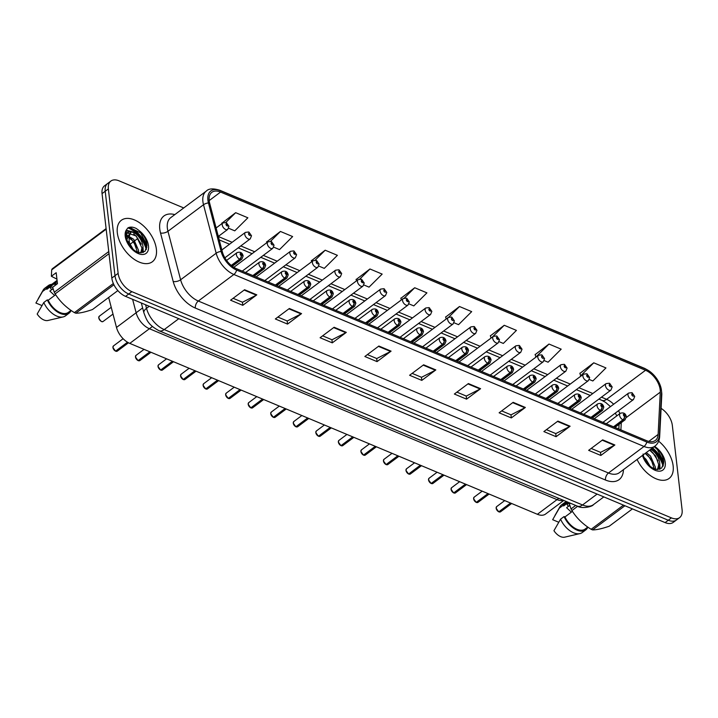 <?xml version="1.0" encoding="UTF-8"?>
<svg xmlns="http://www.w3.org/2000/svg" width="718" height="718" viewBox="0 0 718 718"><rect width="100%" height="100%" fill="white"/><g stroke="black" fill="none" stroke-linecap="round" stroke-linejoin="round"><path stroke-width="1.08" d="M558.757 498.337L557.024 499.629A16.182 9.469 -126.8 0 0 563.424 500.293A16.182 9.469 -126.8 0 1 557.024 499.629L149.407 328.727A16.182 9.469 -126.8 0 1 136.124 312.779L132.615 299.325L136.124 312.779L116.496 327.444L108.66 297.449M563.792 500.446L545.545 514.07A16.182 9.469 -126.8 0 1 537.387 514.294L129.778 343.384A16.182 9.469 -126.8 0 1 116.496 327.444M537.387 514.294L557.024 499.629L149.407 328.727A16.182 9.469 -126.8 0 1 136.124 312.779L142.622 307.932M117.321 232.829A25.893 15.15 53.2 0 0 131.6 257.358A25.893 15.15 53.2 0 0 152.351 261.765A25.893 15.15 53.2 0 0 156.38 249.209A25.893 15.15 53.2 0 0 142.101 224.68A25.893 15.15 53.2 0 0 121.36 220.273A25.893 15.15 53.2 0 0 117.321 232.829A25.893 15.15 53.2 0 0 131.6 257.358A25.893 15.15 53.2 0 0 152.351 261.765A25.893 15.15 53.2 0 0 156.38 249.209A25.893 15.15 53.2 0 0 142.101 224.68A25.893 15.15 53.2 0 0 121.36 220.273A25.893 15.15 53.2 0 0 117.321 232.829M637.081 459.475A25.893 15.15 53.2 0 0 669.113 478.439A25.893 15.15 53.2 0 0 673.143 465.883A25.893 15.15 53.2 0 0 658.675 441.193A25.893 15.15 53.2 0 1 673.143 465.883A25.893 15.15 53.2 0 1 669.113 478.439A25.893 15.15 53.2 0 1 637.081 459.475M209.18 200.69A17.268 10.097 -126.8 0 1 211.864 192.316A17.268 10.097 -126.8 0 1 220.57 192.074L645.536 370.264A17.268 10.097 -126.8 0 1 660.273 392.154L658.119 434.435A17.268 10.097 -126.8 0 1 655.346 440.448A17.268 10.097 -126.8 0 1 646.64 440.69L236.482 268.711A17.268 10.097 -126.8 0 1 222.311 251.713L209.656 203.221A17.268 10.097 -126.8 0 1 209.18 200.69M207.915 200.16A18.937 11.075 53.2 0 0 208.444 202.934L221.099 251.426A18.937 11.075 53.2 0 0 236.644 270.076L646.801 442.055A18.937 11.075 53.2 0 0 659.384 435.198L661.538 392.917A18.937 11.075 53.2 0 0 645.374 368.899L220.408 190.71A18.937 11.075 53.2 0 0 207.915 200.16M129.554 227.355A21.585 12.628 -126.8 0 1 146.903 247.36M652.59 447.888A21.585 12.628 -126.8 0 1 663.665 464.025M183.727 207.942L119.044 180.828A16.182 9.469 53.2 0 0 110.886 181.053L104.577 185.765A16.182 9.469 53.2 0 0 102.055 193.618L111.828 278.054A16.182 9.469 53.2 0 0 125.56 296.372L665.11 522.596L668.261 520.236A16.182 9.469 53.2 0 0 676.419 520.011A16.182 9.469 53.2 0 1 668.261 520.236L128.719 294.012L668.261 520.236L671.42 517.884A16.182 9.469 53.2 0 0 679.578 517.66A16.182 9.469 53.2 0 0 682.1 509.807L672.326 425.37A16.182 9.469 53.2 0 0 661.098 408.363M111.828 278.054L114.979 275.703A16.182 9.469 53.2 0 0 128.719 294.012A16.182 9.469 53.2 0 1 114.979 275.703L105.214 191.257L114.979 275.703L118.138 273.343A16.182 9.469 53.2 0 0 131.87 291.661L671.42 517.884M107.736 183.413A16.182 9.469 53.2 0 0 105.214 191.257A16.182 9.469 53.2 0 1 107.736 183.413M589.325 379.499L592.835 380.971L605.956 367.93L593.75 362.814L579.92 373.369M544.244 360.598L548.076 362.204L561.198 349.163L548.992 344.048L535.161 354.602M499.154 341.687L503.318 343.437L516.439 330.397L504.233 325.281L490.403 335.836M454.072 322.786L458.56 324.671L471.681 311.63L459.475 306.514L445.636 317.069M228.647 228.27L234.759 230.837L247.881 217.796L235.675 212.681L221.844 223.235M273.738 247.171L279.517 249.604L292.639 236.563L280.433 231.447L266.602 242.002M318.819 266.073L324.276 268.37L337.397 255.33L325.191 250.214L311.361 260.769M363.9 284.983L369.043 287.137L382.164 274.096L369.95 268.981L356.119 279.535M408.991 303.885L413.801 305.904L426.923 292.863L414.717 287.747L400.877 298.302M110.886 181.053A16.182 9.469 53.2 0 0 108.364 188.906L118.138 273.343M525.352 407.456L511.333 417.921L499.118 412.805L513.146 402.331L525.352 407.456A4.317 2.486 -67.3 0 1 524.858 407.761L512.706 402.663M570.11 426.223L556.091 436.697L543.876 431.572L557.904 421.098L570.11 426.223A4.317 2.486 -67.3 0 1 569.616 426.528L557.464 421.43M614.868 444.989L600.849 455.463L588.643 450.339L602.662 439.865L614.868 444.989A4.317 2.486 -67.3 0 1 614.375 445.295L602.222 440.197M391.077 351.147L377.049 361.621L364.843 356.505L378.871 346.031L391.077 351.147A4.317 2.486 -67.3 0 1 390.583 351.461L378.422 346.363M346.318 332.38L332.29 342.854L320.084 337.738L334.112 327.264L346.318 332.38A4.317 2.486 -67.3 0 1 345.825 332.694L333.664 327.596M301.56 313.613L287.532 324.087L275.326 318.971L289.354 308.498L301.56 313.613A4.317 2.486 -67.3 0 1 301.066 313.928L288.905 308.83M256.802 294.847L242.774 305.321L230.568 300.205L244.596 289.731L256.802 294.847A4.317 2.486 -67.3 0 1 256.308 295.161L244.147 290.063M480.593 388.689L466.565 399.154L454.359 394.038L468.387 383.565L480.593 388.689A4.317 2.486 -67.3 0 1 480.1 388.994L467.948 383.897M435.835 369.923L421.807 380.387L409.601 375.272L423.629 364.798L435.835 369.923A4.317 2.486 -67.3 0 1 435.341 370.228L423.18 365.13M421.807 380.387L421.448 377.273M412.15 373.369L421.529 377.309L435.341 370.228M466.565 399.154L466.206 396.04M456.908 392.136L466.287 396.076L480.1 388.994M242.774 305.321L242.415 302.206M233.117 298.302L242.496 302.242L256.308 295.161M287.532 324.087L287.173 320.973M277.875 317.069L287.254 321.009L301.066 313.928M332.29 342.854L331.931 339.74M322.633 335.836L332.012 339.776L345.825 332.694M377.049 361.621L376.69 358.506M367.392 354.602L376.77 358.542L390.583 351.461M600.849 455.463L600.481 452.34M591.183 448.436L600.571 452.376L614.375 445.295M556.091 436.697L555.723 433.573M546.425 429.669L555.804 433.609L569.616 426.528M511.333 417.921L510.965 414.807M501.667 410.902L511.045 414.842L524.858 407.761M414.717 287.747L404.387 298.006M401.344 299.936L400.824 298.114M369.95 268.981L359.844 279.024M356.496 280.855L356.065 279.347M325.191 250.214L315.22 260.122M311.648 261.774L311.307 260.58M280.433 231.447L270.542 241.275M266.8 242.693L266.549 241.813M235.675 212.681L225.829 222.463M221.952 223.612L221.79 223.047M459.475 306.514L448.75 317.168M446.192 319.007L445.591 316.88M504.233 325.281L492.216 337.218M491.04 338.088L490.349 335.647M548.992 344.048L535.87 357.079L535.107 354.414M593.75 362.814L580.629 375.846L579.866 373.18M663.028 466.242A21.585 12.628 53.2 0 0 651.54 448.669M146.266 249.577A21.585 12.628 53.2 0 0 127.912 227.902M665.11 522.596A16.182 9.469 53.2 0 0 673.269 522.372L679.578 517.66M658.9 450.419A21.585 12.628 53.2 0 0 654.699 446.318A21.585 12.628 53.2 0 1 658.9 450.419M142.137 233.745A21.585 12.628 53.2 0 0 137.721 229.473A21.585 12.628 53.2 0 1 142.137 233.745M218.326 236.419L227.696 229.428A4.048 2.369 -126.8 0 1 224.456 228.737A4.048 2.369 -126.8 0 1 222.221 224.905A4.048 2.369 -126.8 0 1 222.849 222.939L226.044 222.544A2.701 1.615 110.5 0 1 226.852 223.756A1.346 0.79 53.2 0 0 226.008 224.447A1.346 0.79 53.2 0 0 227.157 225.973A1.346 0.79 53.2 0 0 228.046 225.299A1.346 0.79 53.2 0 0 226.942 223.792L227.346 225.308L226.619 224.707L226.852 223.756M226.942 223.792A2.701 1.481 -65.1 0 0 226.323 222.661A2.701 1.481 -65.1 0 0 226.188 222.607M115.535 351.129L112.923 347.548L113.453 345.932A3.24 1.894 53.2 0 0 112.95 347.503A3.24 1.894 53.2 0 0 115.589 351.12L115.508 351.084A3.132 1.831 -126.8 0 1 112.959 347.593M115.697 351.039L127.687 342.333M231.429 265.597L239.947 259.243A2.701 1.615 -69.5 0 0 241.356 255.698A1.346 0.79 53.2 0 0 242.208 255.007A1.346 0.79 53.2 0 0 241.06 253.481A1.346 0.79 53.2 0 0 240.171 254.154A1.346 0.79 53.2 0 0 241.266 255.662L240.862 254.145L241.598 254.755L241.356 255.698M241.266 255.662A2.701 1.481 114.9 0 1 239.686 259.126A4.048 2.369 -126.8 0 1 236.384 254.612A4.048 2.369 -126.8 0 1 237.012 252.646C240.315 251.542 242.352 252.664 243.133 256.003L241.858 259.135A4.048 2.369 -126.8 0 1 239.947 259.243M231.232 265.436L239.686 259.126M115.589 351.12L127.499 342.217M224.869 257.816L250.232 238.879A4.048 2.369 -126.8 0 1 246.992 238.188A4.048 2.369 -126.8 0 1 244.766 234.355A4.048 2.369 -126.8 0 1 245.394 232.39L248.59 231.995A2.701 1.615 110.5 0 1 249.397 233.206A1.346 0.79 53.2 0 0 248.554 233.897A1.346 0.79 53.2 0 0 249.693 235.423A1.346 0.79 53.2 0 0 250.582 234.75A1.346 0.79 53.2 0 0 249.487 233.251L249.532 233.897M249.487 233.251A2.701 1.481 -65.1 0 0 248.868 232.111A2.701 1.481 -65.1 0 0 248.733 232.058M249.155 234.131L249.397 233.206M242.244 271.135L272.777 248.329A4.048 2.369 -126.8 0 1 269.537 247.638A4.048 2.369 -126.8 0 1 267.302 243.806A4.048 2.369 -126.8 0 1 267.94 241.849L271.135 241.445A2.701 1.615 110.5 0 1 271.942 242.657A1.346 0.79 53.2 0 0 271.09 243.348A1.346 0.79 53.2 0 0 272.239 244.874A1.346 0.79 53.2 0 0 273.127 244.201A1.346 0.79 53.2 0 0 272.032 242.702L272.077 243.348M272.032 242.702A2.701 1.481 -65.1 0 0 271.413 241.562A2.701 1.481 -65.1 0 0 271.278 241.508M271.7 243.581L271.942 242.657M264.789 280.585L295.322 257.78A4.048 2.369 -126.8 0 1 292.082 257.089A4.048 2.369 -126.8 0 1 289.848 253.257A4.048 2.369 -126.8 0 1 290.476 251.3L293.671 250.896A2.701 1.615 110.5 0 1 294.479 252.117A1.346 0.79 53.2 0 0 293.635 252.808A1.346 0.79 53.2 0 0 294.784 254.334A1.346 0.79 53.2 0 0 295.672 253.66A1.346 0.79 53.2 0 0 294.568 252.153L294.972 253.66L294.245 253.059L294.479 252.117M294.568 252.153A2.701 1.481 -65.1 0 0 293.949 251.013A2.701 1.481 -65.1 0 0 293.815 250.968M287.326 290.036L317.868 267.231A4.048 2.369 -126.8 0 1 314.619 266.549A4.048 2.369 -126.8 0 1 312.393 262.707A4.048 2.369 -126.8 0 1 313.021 260.751L316.216 260.347A2.701 1.615 110.5 0 1 317.024 261.567A1.346 0.79 53.2 0 0 316.18 262.258A1.346 0.79 53.2 0 0 317.32 263.784A1.346 0.79 53.2 0 0 318.209 263.111A1.346 0.79 53.2 0 0 317.114 261.603L317.159 262.249M317.114 261.603A2.701 1.481 -65.1 0 0 316.494 260.463A2.701 1.481 -65.1 0 0 316.36 260.419M316.782 262.492L317.024 261.567M138.08 360.58L135.46 356.999L135.998 355.383A3.24 1.894 53.2 0 0 135.487 356.954A3.24 1.894 53.2 0 0 138.125 360.571L138.053 360.535A3.132 1.831 -126.8 0 1 135.505 357.043M138.242 360.49L150.071 351.901M253.122 275.694L262.492 268.694A2.701 1.615 -69.5 0 0 263.901 265.148A1.346 0.79 53.2 0 0 264.745 264.457A1.346 0.79 53.2 0 0 263.605 262.932A1.346 0.79 53.2 0 0 262.716 263.605A1.346 0.79 53.2 0 0 263.811 265.113L263.407 263.605L264.134 264.206L263.901 265.148M263.811 265.113A2.701 1.481 114.9 0 1 262.223 268.586A4.048 2.369 -126.8 0 1 258.929 264.062A4.048 2.369 -126.8 0 1 259.557 262.097C262.86 261.002 264.897 262.115 265.678 265.463L264.395 268.586A4.048 2.369 -126.8 0 1 262.492 268.694M252.853 275.577L262.223 268.586M138.125 360.571L149.865 351.811M160.617 370.03L158.005 366.449L158.534 364.834A3.24 1.894 53.2 0 0 158.032 366.404A3.24 1.894 53.2 0 0 160.67 370.021L160.599 369.985A3.132 1.831 -126.8 0 1 158.041 366.494M160.778 369.941L172.616 361.351M275.658 285.145L285.037 278.144A2.701 1.615 -69.5 0 0 286.446 274.599A1.346 0.79 53.2 0 0 287.29 273.908A1.346 0.79 53.2 0 0 286.141 272.382A1.346 0.79 53.2 0 0 285.252 273.055A1.346 0.79 53.2 0 0 286.356 274.563L285.952 273.055L286.679 273.657L286.446 274.599M286.356 274.563A2.701 1.481 114.9 0 1 284.768 278.037A4.048 2.369 -126.8 0 1 281.465 273.513A4.048 2.369 -126.8 0 1 282.102 271.548C285.405 270.453 287.442 271.566 288.214 274.913L286.94 278.037A4.048 2.369 -126.8 0 1 285.037 278.144M275.398 285.028L284.768 278.037M160.67 370.021L172.401 361.262M183.162 379.481L180.55 375.9L181.08 374.284A3.24 1.894 53.2 0 0 180.577 375.855A3.24 1.894 53.2 0 0 183.216 379.472L183.135 379.436A3.132 1.831 -126.8 0 1 180.586 375.945M183.323 379.391L195.161 370.802M298.203 294.595L307.573 287.595A2.701 1.615 -69.5 0 0 308.982 284.05A1.346 0.79 53.2 0 0 309.835 283.359A1.346 0.79 53.2 0 0 308.686 281.833A1.346 0.79 53.2 0 0 307.798 282.506A1.346 0.79 53.2 0 0 308.893 284.014L308.489 282.506L309.225 283.107L308.982 284.05M308.893 284.014A2.701 1.481 114.9 0 1 307.313 287.487A4.048 2.369 -126.8 0 1 304.01 282.964A4.048 2.369 -126.8 0 1 304.638 281.007C307.941 279.903 309.979 281.025 310.759 284.364L309.485 287.487A4.048 2.369 -126.8 0 1 307.573 287.595M297.934 294.488L307.313 287.487M183.216 379.472L194.946 370.712M136.249 234.149A12.197 7.135 53.2 0 0 127.454 232.82C126.817 232.56 126.44 234.068 126.323 237.335C126.933 242.379 131.421 250.447 139.301 252.745L144.973 251.381L147.002 245.601C146.571 240.009 143.941 235.001 139.104 230.595L136.24 228.459C132.902 226.861 130.102 226.682 127.84 227.947L126.476 229.814L126.117 235.145L127.696 232.255C129.761 230.693 132.615 231.322 136.249 234.149C140.252 237.667 142.514 241.993 143.044 247.118L141.222 252.889M126.368 234.894L133.736 239.354L138.592 250.447L138.484 252.556M126.26 235.881L133.736 241.544L137.488 252.197M127.301 232.946L136.258 235.998L141.931 247.952L140.773 252.898M127.131 240.62L129.285 242.675L133.279 249.496M129.249 244.82L130.066 245.996M56.928 279.14L51.373 276.277L51.678 269.869A29.133 17.044 53.2 0 1 52.243 268.819L106.102 228.602M53.177 289.148L51.831 289.471M52.979 288.492L49.865 291.068L54.586 295.484M57.072 280.397L48.986 286.437A16.182 9.469 53.2 0 0 46.93 289.255L57.207 281.582M51.795 284.337A17.268 10.097 53.2 0 0 48.339 285.576A17.268 10.097 53.2 0 0 46.042 288.887L46.93 289.255M48.339 285.576L44.83 288.196A17.268 10.097 53.2 0 0 43.152 290.117A17.268 10.097 53.2 0 0 42.541 291.499L46.042 288.887M41.949 305.563L35.9 303.032L42.541 291.499M126.314 230.191L131.34 231.537M143.053 247.961L143.295 252.449M126.422 234.624L127.14 235.001M138.601 251.291L138.807 252.646M127.84 227.947L129.428 227.373L140.674 232.955L146.984 245.251M126.171 230.604L129.734 231.447M133.71 233.915L136.223 236.285L141.231 244.156M142.747 250.124L142.765 252.637M129.249 237.236L131.771 239.606L136.779 247.486M55.322 285.279L54.415 283.942L57.413 283.718M51.66 289.731L49.964 287.272L52.961 287.047M113.929 284.768L75.821 313.219C79.644 313.272 85.2 312.043 92.46 309.548L117.86 290.584M109.01 253.678L55.151 293.904C59.836 301.38 66.244 307.618 74.385 312.617L113.345 283.52M74.385 312.617A29.133 17.044 53.2 0 0 75.821 313.219M51.373 276.277L56.184 272.696L57.458 283.691L52.647 287.281L54.272 292.253L108.759 251.56M54.272 292.253A29.133 17.044 53.2 0 0 55.151 293.904M106.174 229.177L51.678 269.869M55.654 294.685L48.205 300.25A16.182 9.469 53.2 0 0 68.354 312.375L71.01 310.391M48.205 300.25L47.316 299.882A17.268 10.097 53.2 0 0 69 313.236A17.268 10.097 53.2 0 0 71.091 310.454M47.316 299.882L43.807 302.493A17.268 10.097 53.2 0 0 63.166 316.925A17.268 10.097 53.2 0 0 65.491 315.857L69 313.236M43.807 302.493L37.174 314.026A10.788 6.309 53.2 0 0 47.891 320.497L63.166 316.925M643.086 454.009C643.696 459.053 648.183 467.122 656.064 469.419L661.736 468.046L663.764 462.266C663.333 456.675 660.704 451.676 655.866 447.26L654.708 446.309M646.299 452.582L650.499 456.029L655.355 467.122L655.247 469.231M645.186 453.417L651.02 458.955L654.251 468.872M650.562 449.405A12.197 7.135 53.2 0 1 653.012 450.823C657.015 454.341 659.277 458.667 659.806 463.792L657.984 469.563M649.637 450.096L655.713 455.993L658.693 464.627L657.535 469.572M643.893 457.294L646.047 459.349L650.041 466.17M646.012 461.495L646.828 462.67M569.939 505.813L568.593 506.145M569.742 505.167L566.628 507.743L571.348 512.158M567.328 501.927L565.748 503.112A16.182 9.469 53.2 0 0 563.693 505.93L568.432 502.394M566.367 501.523A17.268 10.097 53.2 0 0 565.102 502.25A17.268 10.097 53.2 0 0 562.804 505.553L563.693 505.93M565.102 502.25L561.593 504.862A17.268 10.097 53.2 0 0 559.914 506.791A17.268 10.097 53.2 0 0 559.304 508.173L562.804 505.553M558.712 522.237L552.663 519.697L559.304 508.173M659.815 464.636L660.057 469.123M655.363 467.965L655.57 469.312M654.188 446.695L657.437 449.63L663.746 461.925M650.472 450.59L652.985 452.959L657.993 460.83M659.51 466.799L659.528 469.303M646.012 453.911L648.534 456.28L653.542 464.16M568.423 506.405L566.726 503.937L569.724 503.713M624.92 505.75L592.583 529.893C596.407 529.947 601.962 528.717 609.223 526.222L632.432 508.891M577.685 506.262L571.914 510.579C576.599 518.055 583.007 524.293 591.147 529.292L623.484 505.14M591.147 529.292A29.133 17.044 53.2 0 0 592.583 529.893M570.397 503.21L569.41 503.946L571.034 508.927L575.701 505.436M571.034 508.927A29.133 17.044 53.2 0 0 571.914 510.579M572.417 511.36L564.967 516.924A16.182 9.469 53.2 0 0 585.116 529.049L587.773 527.066M564.967 516.924L564.079 516.547A17.268 10.097 53.2 0 0 585.762 529.911A17.268 10.097 53.2 0 0 587.854 527.129M564.079 516.547L560.57 519.168A17.268 10.097 53.2 0 0 579.929 533.6A17.268 10.097 53.2 0 0 582.253 532.532L585.762 529.911M560.57 519.168L553.937 530.692A10.788 6.309 53.2 0 0 564.653 537.172L579.929 533.6M309.871 299.487L340.404 276.681A4.048 2.369 -126.8 0 1 337.164 275.999A4.048 2.369 -126.8 0 1 334.929 272.167A4.048 2.369 -126.8 0 1 335.566 270.201L338.761 269.797A2.701 1.615 110.5 0 1 339.569 271.018A1.346 0.79 53.2 0 0 338.716 271.709A1.346 0.79 53.2 0 0 339.865 273.235A1.346 0.79 53.2 0 0 340.754 272.562A1.346 0.79 53.2 0 0 339.659 271.054L340.063 272.562L339.327 271.96L339.569 271.018M339.659 271.054A2.701 1.481 -65.1 0 0 339.04 269.914A2.701 1.481 -65.1 0 0 338.905 269.869M332.416 308.937L362.949 286.132A4.048 2.369 -126.8 0 1 359.709 285.45A4.048 2.369 -126.8 0 1 357.474 281.618A4.048 2.369 -126.8 0 1 358.102 279.652L361.298 279.248A2.701 1.615 110.5 0 1 362.105 280.469A1.346 0.79 53.2 0 0 361.262 281.16A1.346 0.79 53.2 0 0 362.411 282.686A1.346 0.79 53.2 0 0 363.299 282.012A1.346 0.79 53.2 0 0 362.195 280.505L362.599 282.021L361.872 281.411L362.105 280.469M362.195 280.505A2.701 1.481 -65.1 0 0 361.576 279.365A2.701 1.481 -65.1 0 0 361.441 279.32M354.952 318.388L385.494 295.592A4.048 2.369 -126.8 0 1 382.245 294.901A4.048 2.369 -126.8 0 1 380.019 291.068A4.048 2.369 -126.8 0 1 380.648 289.103L383.843 288.699A2.701 1.615 110.5 0 1 384.651 289.919A1.346 0.79 53.2 0 0 383.807 290.611A1.346 0.79 53.2 0 0 384.947 292.136A1.346 0.79 53.2 0 0 385.835 291.463A1.346 0.79 53.2 0 0 384.74 289.955L384.785 290.602M384.74 289.955A2.701 1.481 -65.1 0 0 384.121 288.815A2.701 1.481 -65.1 0 0 383.986 288.771M384.417 290.844L384.651 289.919M205.707 388.932L203.086 385.36L203.625 383.735A3.24 1.894 53.2 0 0 203.113 385.306A3.24 1.894 53.2 0 0 205.752 388.923L205.68 388.887A3.132 1.831 -126.8 0 1 203.131 385.395M205.869 388.842L217.698 380.253M320.749 304.046L330.118 297.046A2.701 1.615 -69.5 0 0 331.528 293.509A1.346 0.79 53.2 0 0 332.371 292.818A1.346 0.79 53.2 0 0 331.231 291.293A1.346 0.79 53.2 0 0 330.343 291.966A1.346 0.79 53.2 0 0 331.438 293.465L331.034 291.957L331.761 292.558L331.528 293.509M331.438 293.465A2.701 1.481 114.9 0 1 329.849 296.938A4.048 2.369 -126.8 0 1 326.555 292.414A4.048 2.369 -126.8 0 1 327.184 290.458C330.486 289.354 332.524 290.476 333.305 293.815L332.021 296.938A4.048 2.369 -126.8 0 1 330.118 297.046M320.479 303.938L329.849 296.938M205.752 388.923L217.491 380.163M228.243 398.391L225.631 394.81L226.161 393.195A3.24 1.894 53.2 0 0 225.658 394.756A3.24 1.894 53.2 0 0 228.297 398.373L228.225 398.346A3.132 1.831 -126.8 0 1 225.667 394.846M228.405 398.293L240.243 389.703M343.285 313.497L352.664 306.496A2.701 1.615 -69.5 0 0 354.073 302.96A1.346 0.79 53.2 0 0 354.916 302.269A1.346 0.79 53.2 0 0 353.768 300.743A1.346 0.79 53.2 0 0 352.879 301.416A1.346 0.79 53.2 0 0 353.983 302.915L353.579 301.407L354.306 302.009L354.073 302.96M353.983 302.915A2.701 1.481 114.9 0 1 352.394 306.389A4.048 2.369 -126.8 0 1 349.092 301.865A4.048 2.369 -126.8 0 1 349.729 299.909C353.032 298.805 355.069 299.927 355.841 303.265L354.566 306.389A4.048 2.369 -126.8 0 1 352.664 306.496M343.024 313.389L352.394 306.389M228.297 398.373L240.027 389.614M250.788 407.842L248.177 404.261L248.706 402.645A3.24 1.894 53.2 0 0 248.204 404.216A3.24 1.894 53.2 0 0 250.842 407.824L250.761 407.797A3.132 1.831 -126.8 0 1 248.213 404.297M250.95 407.743L262.788 399.154M365.83 322.947L375.2 315.956A2.701 1.615 -69.5 0 0 376.609 312.411A1.346 0.79 53.2 0 0 377.462 311.72A1.346 0.79 53.2 0 0 376.313 310.194A1.346 0.79 53.2 0 0 375.424 310.867A1.346 0.79 53.2 0 0 376.528 312.375L376.115 310.858L376.851 311.459L376.609 312.411M376.528 312.375A2.701 1.481 114.9 0 1 374.94 315.839A4.048 2.369 -126.8 0 1 371.637 311.325A4.048 2.369 -126.8 0 1 372.265 309.359C375.568 308.255 377.605 309.377 378.386 312.716L377.112 315.839A4.048 2.369 -126.8 0 1 375.2 315.956M365.561 322.84L374.94 315.839M250.842 407.824L262.573 399.064M377.497 327.839L408.03 305.042A4.048 2.369 -126.8 0 1 404.79 304.351A4.048 2.369 -126.8 0 1 402.556 300.519A4.048 2.369 -126.8 0 1 403.193 298.553L406.388 298.158A2.701 1.615 110.5 0 1 407.196 299.37A1.346 0.79 53.2 0 0 406.343 300.061A1.346 0.79 53.2 0 0 407.492 301.587A1.346 0.79 53.2 0 0 408.38 300.914A1.346 0.79 53.2 0 0 407.286 299.406L407.689 300.923L406.953 300.321L407.196 299.37M407.286 299.406A2.701 1.481 -65.1 0 0 406.666 298.275A2.701 1.481 -65.1 0 0 406.532 298.221M400.043 337.289L430.576 314.493A4.048 2.369 -126.8 0 1 427.336 313.802A4.048 2.369 -126.8 0 1 425.101 309.97A4.048 2.369 -126.8 0 1 425.729 308.004L428.924 307.609A2.701 1.615 110.5 0 1 429.732 308.821A1.346 0.79 53.2 0 0 428.888 309.512A1.346 0.79 53.2 0 0 430.037 311.038A1.346 0.79 53.2 0 0 430.926 310.364A1.346 0.79 53.2 0 0 429.822 308.857L430.226 310.373L429.499 309.772L429.732 308.821M429.822 308.857A2.701 1.481 -65.1 0 0 429.202 307.726A2.701 1.481 -65.1 0 0 429.068 307.672M422.579 346.749L453.121 323.944A4.048 2.369 -126.8 0 1 449.872 323.253A4.048 2.369 -126.8 0 1 447.646 319.42A4.048 2.369 -126.8 0 1 448.274 317.455L451.469 317.06A2.701 1.615 110.5 0 1 452.277 318.271A1.346 0.79 53.2 0 0 451.434 318.963A1.346 0.79 53.2 0 0 452.573 320.488A1.346 0.79 53.2 0 0 453.462 319.815A1.346 0.79 53.2 0 0 452.367 318.316L452.412 318.963M452.367 318.316A2.701 1.481 -65.1 0 0 451.748 317.176A2.701 1.481 -65.1 0 0 451.613 317.123M452.044 319.196L452.277 318.271M445.124 356.2L475.657 333.394A4.048 2.369 -126.8 0 1 472.417 332.703A4.048 2.369 -126.8 0 1 470.182 328.871A4.048 2.369 -126.8 0 1 470.82 326.914L474.015 326.51A2.701 1.615 110.5 0 1 474.822 327.731A1.346 0.79 53.2 0 0 473.97 328.413A1.346 0.79 53.2 0 0 475.119 329.939A1.346 0.79 53.2 0 0 476.007 329.266A1.346 0.79 53.2 0 0 474.912 327.767L475.316 329.275L474.58 328.673L474.822 327.731M474.912 327.767A2.701 1.481 -65.1 0 0 474.293 326.627A2.701 1.481 -65.1 0 0 474.158 326.573M467.669 365.65L498.202 342.845A4.048 2.369 -126.8 0 1 494.962 342.154A4.048 2.369 -126.8 0 1 492.727 338.322A4.048 2.369 -126.8 0 1 493.356 336.365L496.551 335.961A2.701 1.615 110.5 0 1 497.359 337.182A1.346 0.79 53.2 0 0 496.515 337.873A1.346 0.79 53.2 0 0 497.664 339.399A1.346 0.79 53.2 0 0 498.552 338.725A1.346 0.79 53.2 0 0 497.448 337.218L497.852 338.725L497.125 338.124L497.359 337.182M497.448 337.218A2.701 1.481 -65.1 0 0 496.829 336.078A2.701 1.481 -65.1 0 0 496.694 336.033M273.334 417.293L270.713 413.712L271.251 412.096A3.24 1.894 53.2 0 0 270.74 413.667A3.24 1.894 53.2 0 0 273.379 417.284L273.307 417.248A3.132 1.831 -126.8 0 1 270.758 413.748M273.495 417.194L285.324 408.605M388.375 332.398L397.745 325.407A2.701 1.615 -69.5 0 0 399.154 321.861A1.346 0.79 53.2 0 0 399.998 321.17A1.346 0.79 53.2 0 0 398.858 319.645A1.346 0.79 53.2 0 0 397.969 320.318A1.346 0.79 53.2 0 0 399.064 321.826L398.661 320.309L399.387 320.91L399.154 321.861M399.064 321.826A2.701 1.481 114.9 0 1 397.476 325.29A4.048 2.369 -126.8 0 1 394.182 320.775A4.048 2.369 -126.8 0 1 394.81 318.81C398.113 317.706 400.15 318.828 400.931 322.167L399.648 325.299A4.048 2.369 -126.8 0 1 397.745 325.407M388.106 332.29L397.476 325.29M273.379 417.284L285.118 408.515M295.87 426.743L293.258 423.162L293.788 421.547A3.24 1.894 53.2 0 0 293.285 423.117A3.24 1.894 53.2 0 0 295.924 426.734L295.852 426.698A3.132 1.831 -126.8 0 1 293.294 423.207M296.031 426.654L307.869 418.064M410.911 341.858L420.29 334.857A2.701 1.615 -69.5 0 0 421.699 331.312A1.346 0.79 53.2 0 0 422.543 330.621A1.346 0.79 53.2 0 0 421.394 329.095A1.346 0.79 53.2 0 0 420.506 329.768A1.346 0.79 53.2 0 0 421.61 331.276L421.206 329.759L421.933 330.37L421.699 331.312M421.61 331.276A2.701 1.481 114.9 0 1 420.021 334.741A4.048 2.369 -126.8 0 1 416.718 330.226A4.048 2.369 -126.8 0 1 417.355 328.261C420.658 327.157 422.696 328.279 423.467 331.617L422.193 334.75A4.048 2.369 -126.8 0 1 420.29 334.857M410.651 341.741L420.021 334.741M295.924 426.734L307.654 417.975M318.415 436.194L315.803 432.613L316.333 430.997A3.24 1.894 53.2 0 0 315.83 432.568A3.24 1.894 53.2 0 0 318.469 436.185L318.388 436.149A3.132 1.831 -126.8 0 1 315.839 432.658M318.577 436.104L330.415 427.515M433.457 351.308L442.826 344.308A2.701 1.615 -69.5 0 0 444.236 340.763A1.346 0.79 53.2 0 0 445.088 340.072A1.346 0.79 53.2 0 0 443.939 338.546A1.346 0.79 53.2 0 0 443.051 339.219A1.346 0.79 53.2 0 0 444.155 340.727L443.742 339.21L444.478 339.82L444.236 340.763M444.155 340.727A2.701 1.481 114.9 0 1 442.566 344.191A4.048 2.369 -126.8 0 1 439.263 339.677A4.048 2.369 -126.8 0 1 439.892 337.711C443.194 336.607 445.241 337.729 446.013 341.068L444.738 344.2A4.048 2.369 -126.8 0 1 442.826 344.308M433.187 351.192L442.566 344.191M318.469 436.185L330.199 427.425M340.96 445.645L338.34 442.064L338.878 440.448A3.24 1.894 53.2 0 0 338.366 442.019A3.24 1.894 53.2 0 0 341.014 445.636L340.933 445.6A3.132 1.831 -126.8 0 1 338.384 442.108M341.122 445.555L352.951 436.966M456.002 360.759L465.372 353.759A2.701 1.615 -69.5 0 0 466.781 350.213A1.346 0.79 53.2 0 0 467.624 349.522A1.346 0.79 53.2 0 0 466.485 347.997A1.346 0.79 53.2 0 0 465.596 348.67A1.346 0.79 53.2 0 0 466.691 350.178L466.287 348.67L467.014 349.271L466.781 350.213M466.691 350.178A2.701 1.481 114.9 0 1 465.102 353.651A4.048 2.369 -126.8 0 1 461.809 349.127A4.048 2.369 -126.8 0 1 462.437 347.162C465.74 346.067 467.777 347.18 468.558 350.528L467.274 353.651A4.048 2.369 -126.8 0 1 465.372 353.759M455.733 360.642L465.102 353.651M341.014 445.636L352.744 436.876M363.496 455.095L360.885 451.514L361.414 449.899A3.24 1.894 53.2 0 0 360.912 451.469A3.24 1.894 53.2 0 0 363.55 455.086L363.479 455.05A3.132 1.831 -126.8 0 1 360.921 451.559M363.658 455.006L375.496 446.416M478.538 370.21L487.917 363.209A2.701 1.615 -69.5 0 0 489.326 359.664A1.346 0.79 53.2 0 0 490.17 358.973A1.346 0.79 53.2 0 0 489.021 357.447A1.346 0.79 53.2 0 0 488.132 358.12A1.346 0.79 53.2 0 0 489.236 359.628L488.832 358.12L489.559 358.722L489.326 359.664M489.236 359.628A2.701 1.481 114.9 0 1 487.648 363.102A4.048 2.369 -126.8 0 1 484.345 358.578A4.048 2.369 -126.8 0 1 484.982 356.613C488.285 355.518 490.322 356.631 491.094 359.978L489.82 363.102A4.048 2.369 -126.8 0 1 487.917 363.209M478.278 370.093L487.648 363.102M363.55 455.086L375.281 446.327M490.206 375.101L520.747 352.296A4.048 2.369 -126.8 0 1 517.499 351.614A4.048 2.369 -126.8 0 1 515.273 347.772A4.048 2.369 -126.8 0 1 515.901 345.816L519.096 345.412A2.701 1.615 110.5 0 1 519.904 346.632A1.346 0.79 53.2 0 0 519.06 347.324A1.346 0.79 53.2 0 0 520.2 348.849A1.346 0.79 53.2 0 0 521.088 348.176A1.346 0.79 53.2 0 0 519.994 346.668L520.397 348.176L519.67 347.575L519.904 346.632M519.994 346.668A2.701 1.481 -65.1 0 0 519.374 345.529A2.701 1.481 -65.1 0 0 519.24 345.484M512.751 384.552L543.284 361.746A4.048 2.369 -126.8 0 1 540.044 361.064A4.048 2.369 -126.8 0 1 537.809 357.232A4.048 2.369 -126.8 0 1 538.446 355.266L541.641 354.863A2.701 1.615 110.5 0 1 542.449 356.083A1.346 0.79 53.2 0 0 541.596 356.774A1.346 0.79 53.2 0 0 542.745 358.3A1.346 0.79 53.2 0 0 543.634 357.627A1.346 0.79 53.2 0 0 542.539 356.119L542.584 356.765M542.539 356.119A2.701 1.481 -65.1 0 0 541.919 354.979A2.701 1.481 -65.1 0 0 541.785 354.934M542.548 356.756L542.449 356.083M535.296 394.002L565.829 371.206A4.048 2.369 -126.8 0 1 562.589 370.515A4.048 2.369 -126.8 0 1 560.354 366.683A4.048 2.369 -126.8 0 1 560.982 364.717L564.177 364.313A2.701 1.615 110.5 0 1 564.985 365.534A1.346 0.79 53.2 0 0 564.142 366.225A1.346 0.79 53.2 0 0 565.29 367.751A1.346 0.79 53.2 0 0 566.179 367.077A1.346 0.79 53.2 0 0 565.075 365.57L565.479 367.086L564.752 366.476L564.985 365.534M565.075 365.57A2.701 1.481 -65.1 0 0 564.456 364.43A2.701 1.481 -65.1 0 0 564.321 364.385M557.832 403.453L588.374 380.657A4.048 2.369 -126.8 0 1 585.125 379.966A4.048 2.369 -126.8 0 1 582.899 376.133A4.048 2.369 -126.8 0 1 583.528 374.168L586.723 373.764A2.701 1.615 110.5 0 1 587.53 374.984A1.346 0.79 53.2 0 0 586.687 375.676A1.346 0.79 53.2 0 0 587.827 377.201A1.346 0.79 53.2 0 0 588.715 376.528A1.346 0.79 53.2 0 0 587.62 375.02L588.024 376.537L587.297 375.936L587.53 374.984M587.62 375.02A2.701 1.481 -65.1 0 0 587.001 373.881A2.701 1.481 -65.1 0 0 586.866 373.836M580.377 412.904L610.91 390.107A4.048 2.369 -126.8 0 1 607.67 389.416A4.048 2.369 -126.8 0 1 605.436 385.584A4.048 2.369 -126.8 0 1 606.073 383.618L609.268 383.224A2.701 1.615 110.5 0 1 610.076 384.435A1.346 0.79 53.2 0 0 609.223 385.126A1.346 0.79 53.2 0 0 610.372 386.652A1.346 0.79 53.2 0 0 611.26 385.979A1.346 0.79 53.2 0 0 610.165 384.471L610.21 385.126M610.165 384.471A2.701 1.481 -65.1 0 0 609.546 383.34A2.701 1.481 -65.1 0 0 609.411 383.286M609.833 385.36L610.076 384.435M602.923 422.355L633.455 399.558A4.048 2.369 -126.8 0 1 630.216 398.867A4.048 2.369 -126.8 0 1 627.981 395.035A4.048 2.369 -126.8 0 1 628.609 393.069L631.804 392.674A2.701 1.615 110.5 0 1 632.612 393.886A1.346 0.79 53.2 0 0 631.768 394.577A1.346 0.79 53.2 0 0 632.917 396.103A1.346 0.79 53.2 0 0 633.806 395.43A1.346 0.79 53.2 0 0 632.702 393.922L632.755 394.577M632.702 393.922A2.701 1.481 -65.1 0 0 632.082 392.791A2.701 1.481 -65.1 0 0 631.948 392.737M632.379 394.81L632.612 393.886M386.042 464.546L383.43 460.965L383.959 459.349A3.24 1.894 53.2 0 0 383.457 460.92A3.24 1.894 53.2 0 0 386.096 464.537L386.015 464.501A3.132 1.831 -126.8 0 1 383.466 461.01M386.203 464.456L398.041 455.867M501.083 379.66L510.453 372.66A2.701 1.615 -69.5 0 0 511.862 369.115A1.346 0.79 53.2 0 0 512.715 368.433A1.346 0.79 53.2 0 0 511.566 366.898A1.346 0.79 53.2 0 0 510.677 367.571A1.346 0.79 53.2 0 0 511.781 369.079L511.369 367.571L512.105 368.172L511.862 369.115M511.781 369.079A2.701 1.481 114.9 0 1 510.193 372.552A4.048 2.369 -126.8 0 1 506.89 368.029A4.048 2.369 -126.8 0 1 507.518 366.072C510.821 364.968 512.867 366.09 513.639 369.429L512.365 372.552A4.048 2.369 -126.8 0 1 510.453 372.66M500.814 379.553L510.193 372.552M386.096 464.537L397.826 455.777M408.587 473.997L405.966 470.425L406.505 468.8A3.24 1.894 53.2 0 0 405.993 470.371A3.24 1.894 53.2 0 0 408.641 473.988L408.56 473.952A3.132 1.831 -126.8 0 1 406.011 470.461M408.748 473.907L420.577 465.318M523.628 389.111L532.998 382.111A2.701 1.615 -69.5 0 0 534.407 378.574A1.346 0.79 53.2 0 0 535.251 377.883A1.346 0.79 53.2 0 0 534.111 376.358A1.346 0.79 53.2 0 0 533.223 377.031A1.346 0.79 53.2 0 0 534.318 378.53L533.914 377.022L534.641 377.623L534.407 378.574M534.318 378.53A2.701 1.481 114.9 0 1 532.729 382.003A4.048 2.369 -126.8 0 1 529.435 377.48A4.048 2.369 -126.8 0 1 530.063 375.523C533.366 374.419 535.404 375.541 536.184 378.88L534.901 382.003A4.048 2.369 -126.8 0 1 532.998 382.111M523.359 389.003L532.729 382.003M408.641 473.988L420.371 465.228M431.123 483.456L428.511 479.875L429.041 478.26A3.24 1.894 53.2 0 0 428.538 479.83A3.24 1.894 53.2 0 0 431.177 483.438L431.105 483.411A3.132 1.831 -126.8 0 1 428.547 479.911M431.285 483.358L443.123 474.769M546.174 398.562L555.544 391.561A2.701 1.615 -69.5 0 0 556.953 388.025A1.346 0.79 53.2 0 0 557.796 387.334A1.346 0.79 53.2 0 0 556.647 385.808A1.346 0.79 53.2 0 0 555.759 386.481A1.346 0.79 53.2 0 0 556.863 387.989L556.459 386.472L557.186 387.074L556.953 388.025M556.863 387.989A2.701 1.481 114.9 0 1 555.274 391.454A4.048 2.369 -126.8 0 1 551.971 386.939A4.048 2.369 -126.8 0 1 552.609 384.974C555.911 383.87 557.949 384.992 558.721 388.33L557.446 391.454A4.048 2.369 -126.8 0 1 555.544 391.561M545.904 398.454L555.274 391.454M431.177 483.438L442.907 474.679M453.668 492.907L451.057 489.326L451.586 487.71A3.24 1.894 53.2 0 0 451.084 489.281A3.24 1.894 53.2 0 0 453.722 492.889L453.641 492.862A3.132 1.831 -126.8 0 1 451.092 489.362M453.83 492.808L465.668 484.219M568.71 408.012L578.08 401.021A2.701 1.615 -69.5 0 0 579.489 397.476A1.346 0.79 53.2 0 0 580.341 396.785A1.346 0.79 53.2 0 0 579.193 395.259A1.346 0.79 53.2 0 0 578.304 395.932A1.346 0.79 53.2 0 0 579.408 397.44L578.995 395.923L579.731 396.524L579.489 397.476M579.408 397.44A2.701 1.481 114.9 0 1 577.819 400.904A4.048 2.369 -126.8 0 1 574.517 396.39A4.048 2.369 -126.8 0 1 575.145 394.424C578.448 393.32 580.494 394.442 581.266 397.781L579.991 400.904A4.048 2.369 -126.8 0 1 578.08 401.021M568.45 407.905L577.819 400.904M453.722 492.889L465.452 484.129M476.214 502.358L473.602 498.777L474.131 497.161A3.24 1.894 53.2 0 0 473.62 498.732A3.24 1.894 53.2 0 0 476.267 502.349L476.187 502.313A3.132 1.831 -126.8 0 1 473.638 498.813M476.375 502.268L488.204 493.67M591.255 417.463L600.625 410.472A2.701 1.615 -69.5 0 0 602.034 406.926A1.346 0.79 53.2 0 0 602.878 406.235A1.346 0.79 53.2 0 0 601.738 404.71A1.346 0.79 53.2 0 0 600.849 405.383A1.346 0.79 53.2 0 0 601.944 406.891L601.54 405.374L602.267 405.975L602.034 406.926M601.944 406.891A2.701 1.481 114.9 0 1 600.356 410.355A4.048 2.369 -126.8 0 1 597.062 405.841A4.048 2.369 -126.8 0 1 597.69 403.875C600.993 402.771 603.03 403.893 603.811 407.232L602.528 410.364A4.048 2.369 -126.8 0 1 600.625 410.472M590.986 417.355L600.356 410.355M476.267 502.349L487.998 493.58M498.75 511.808L496.138 508.227L496.668 506.612A3.24 1.894 53.2 0 0 496.165 508.182A3.24 1.894 53.2 0 0 498.804 511.799L498.732 511.763A3.132 1.831 -126.8 0 1 496.174 508.272M498.911 511.719L510.749 503.13M613.8 426.923L623.17 419.922A2.701 1.615 -69.5 0 0 624.579 416.377A1.346 0.79 53.2 0 0 625.423 415.686A1.346 0.79 53.2 0 0 624.274 414.16A1.346 0.79 53.2 0 0 623.386 414.833A1.346 0.79 53.2 0 0 624.489 416.341L624.086 414.825L624.813 415.435L624.579 416.377M624.489 416.341A2.701 1.481 114.9 0 1 622.901 419.806A4.048 2.369 -126.8 0 1 619.598 415.291A4.048 2.369 -126.8 0 1 620.235 413.326C623.538 412.222 625.575 413.344 626.347 416.682L625.073 419.815A4.048 2.369 -126.8 0 1 623.17 419.922M613.531 426.806L622.901 419.806M498.804 511.799L510.534 503.04M152.404 326.493L129.778 343.384M619.167 424.221A9.711 6.435 -177.1 0 0 619.024 425.119L619.033 424.32M220.57 192.074L209.162 200.591M623.448 469.653L623.412 470.254A26.979 15.778 -126.8 0 1 605.48 480.028L195.323 308.049A5.394 3.105 -67.3 0 1 198.321 301.039L233.871 274.482A21.585 12.628 -126.8 0 1 216.163 253.23L203.508 204.738A21.585 12.628 -126.8 0 1 202.907 201.578A21.585 12.628 -126.8 0 1 206.272 191.114L170.722 217.662A21.585 12.628 53.2 0 0 167.357 228.127A21.585 12.628 53.2 0 0 167.958 231.286L180.613 279.778A21.585 12.628 53.2 0 0 198.321 301.039L608.478 473.009A21.585 12.628 53.2 0 0 619.356 472.704L654.906 446.156A21.585 12.628 -126.8 0 1 644.028 446.461L233.871 274.482A5.394 3.105 -67.3 0 0 236.644 270.076M208.444 202.934A5.394 2.495 -14.6 0 0 203.508 204.738L167.958 231.286A5.394 2.495 165.4 0 1 160.527 232.991A26.979 15.778 -126.8 0 1 174.797 214.61M646.801 442.055A5.394 3.105 112.7 0 1 644.028 446.461L608.478 473.009A5.394 3.105 -67.3 0 0 605.48 480.028M659.384 435.198A5.394 3.572 2.9 0 1 659.671 436.472L661.825 394.191C661.161 382.703 655.453 374.114 644.71 368.415L219.744 190.234A5.394 3.105 112.7 0 1 220.408 190.71M195.323 308.049A26.979 15.778 -126.8 0 1 173.191 281.483A5.394 2.495 165.4 0 0 180.613 279.778L216.163 253.23A5.394 2.495 -14.6 0 1 221.099 251.426M661.538 392.917A5.394 3.572 2.9 0 1 661.825 394.191M645.374 368.899A5.394 3.105 -67.3 0 0 644.71 368.415M173.191 281.483L160.527 232.991M108.364 188.906L102.055 193.618M131.87 291.661L125.56 296.372M658.119 434.435L648.785 441.399M660.273 392.154L626.356 417.481M620.908 429.902L621.276 422.642M619.876 413.595A17.268 10.097 53.2 0 0 618.512 410.714M613.657 404.243A17.268 10.097 53.2 0 0 606.62 399.325L601.46 397.162M645.536 370.264L606.62 399.325A9.711 5.591 -67.3 0 1 601.944 400.366L598.893 399.082M592.799 393.527L578.923 387.711M570.263 384.076L556.378 378.26M547.717 374.625L533.833 368.81M525.172 365.175L511.297 359.359M502.636 355.724L488.752 349.899M480.091 346.273L466.206 340.449M457.546 336.823L443.67 330.998M435.009 327.372L421.125 321.547M412.464 317.912L398.58 312.097M389.919 308.462L376.044 302.646M367.383 299.011L353.498 293.195M344.837 289.56L330.953 283.745M322.292 280.11L308.417 274.294M299.756 270.659L285.872 264.834M277.211 261.208L263.326 255.384M254.666 251.758L240.79 245.933M232.129 242.307L218.353 236.527M130.873 232.596A21.585 12.628 53.2 0 0 129.464 235.872M129.231 237.218A21.585 12.628 53.2 0 0 129.24 241.257A21.585 12.628 53.2 0 0 129.5 242.917M145.592 304.764L146.517 308.318L149.227 306.299M159.037 330.738A10.788 6.211 -67.3 0 0 164.225 329.58L582.54 504.969A21.585 12.628 53.2 0 0 593.409 504.673C592.404 506.791 581.607 509.044 577.344 506.127L159.037 330.738C147.666 324.563 146.562 319.681 143.914 312.877A10.788 4.999 -14.6 0 1 146.517 308.318A21.585 12.628 53.2 0 0 164.225 329.58L178.8 318.693M130.38 244.012L133.719 241.517M134.831 240.692L137.955 238.358M139.283 237.362L139.75 237.012M577.344 506.127A10.788 6.211 -67.3 0 0 582.54 504.969L597.116 494.083M98.788 317.796A3.24 1.894 53.2 0 0 100.574 320.865A3.24 1.894 53.2 0 0 103.168 321.413C101.974 322.418 100.502 321.233 98.761 317.841L99.29 316.225A3.24 1.894 53.2 0 0 98.788 317.796M101.435 321.413A3.132 1.831 -126.8 0 1 98.797 317.886M115.804 351.21A3.24 1.894 53.2 0 0 117.321 351.12L128.495 342.782M138.341 360.66A3.24 1.894 53.2 0 0 139.866 360.571L150.977 352.278M160.886 370.111A3.24 1.894 53.2 0 0 162.412 370.021L173.514 361.728M183.431 379.562A3.24 1.894 53.2 0 0 184.957 379.472L196.059 371.179M146.517 248.949A21.585 12.628 53.2 0 0 128.369 227.678M126.476 229.814A15.437 9.029 53.2 0 0 125.21 236.141A15.437 9.029 53.2 0 0 138.305 253.598A15.437 9.029 53.2 0 0 148.491 245.897A15.437 9.029 53.2 0 0 139.104 230.595M663.279 465.623A21.585 12.628 53.2 0 0 651.89 448.409M642.502 455.427A15.437 9.029 53.2 0 0 656.234 470.703A15.437 9.029 53.2 0 0 665.254 462.571A15.437 9.029 53.2 0 0 655.866 447.26M205.967 389.012A3.24 1.894 53.2 0 0 207.493 388.923L218.604 380.63M228.512 398.463A3.24 1.894 53.2 0 0 230.038 398.382L241.14 390.08M251.058 407.914A3.24 1.894 53.2 0 0 252.583 407.833L263.685 399.531M273.594 417.364A3.24 1.894 53.2 0 0 275.12 417.284L286.231 408.991M296.139 426.824A3.24 1.894 53.2 0 0 297.665 426.734L308.767 418.441M318.684 436.275A3.24 1.894 53.2 0 0 320.21 436.185L331.312 427.892M341.221 445.725A3.24 1.894 53.2 0 0 342.746 445.636L353.857 437.343M363.766 455.176A3.24 1.894 53.2 0 0 365.291 455.086L376.394 446.793M386.311 464.627A3.24 1.894 53.2 0 0 387.837 464.537L398.939 456.244M408.847 474.077A3.24 1.894 53.2 0 0 410.373 473.988L421.484 465.695M431.392 483.528A3.24 1.894 53.2 0 0 432.918 483.447L444.02 475.145M453.938 492.979A3.24 1.894 53.2 0 0 455.463 492.898L466.565 484.596M476.474 502.438A3.24 1.894 53.2 0 0 478 502.349L489.111 494.056M499.019 511.889A3.24 1.894 53.2 0 0 500.545 511.799L511.647 503.506M654.906 446.156C657.841 443.886 659.429 440.655 659.671 436.472M219.744 190.234C213.138 188.224 208.651 188.511 206.272 191.114M618.826 429.032L619.024 425.119M590.232 395.447L576.348 389.632M567.687 385.997L553.811 380.181M545.141 376.546L531.266 370.73M522.605 367.095L508.721 361.271M500.06 357.645L486.185 351.82M477.515 348.194L463.64 342.369M454.979 338.743L441.094 332.919M432.433 329.284L418.558 323.468M409.888 319.833L396.013 314.017M387.352 310.382L373.468 304.567M364.807 300.932L350.931 295.116M342.262 291.481L328.386 285.665M319.725 282.03L305.841 276.206M297.18 272.58L283.305 266.755M274.635 263.129L260.76 257.304M252.099 253.678L238.214 247.854M229.554 244.219L219.232 239.893M616.789 415.901L615.317 413.101M610.471 406.621L605.624 402.412L601.944 400.366M126.898 239.929L128.001 236.527M128.549 235.441L130.649 232.542M593.409 504.673L603.82 496.901M143.914 312.877L141.329 302.978M103.168 321.413L113.004 314.071M99.29 316.225L111.236 307.304M227.696 229.428L228.97 226.305L226.323 222.661M216.118 227.974L222.849 222.939M113.453 345.932L123.119 338.716M226.583 260.437L237.012 252.646M232.291 266.27L241.858 259.135M117.321 351.12L115.751 351.219M250.232 238.879L251.515 235.755L248.868 232.111M221.862 249.972L245.394 232.39M272.777 248.329L274.052 245.206L271.413 241.562M233.817 267.32L267.94 241.849M295.322 257.78L296.597 254.657L293.949 251.013M256.129 276.951L290.476 251.3M317.868 267.231L319.142 264.107L316.494 260.463M278.665 286.401L313.021 260.751M135.998 355.383L144.049 349.37M245.583 272.535L259.557 262.097M254.244 276.161L264.395 268.586M139.866 360.571L138.287 360.669M158.534 364.834L166.585 358.82M268.128 281.986L282.102 271.548M276.789 285.62L286.94 278.037M162.412 370.021L160.832 370.12M181.08 374.284L189.13 368.271M290.673 291.436L304.638 281.007M299.334 295.071L309.485 287.487M184.957 379.472L183.377 379.571M38.198 298.805L43.152 290.117M554.96 515.479L559.914 506.791M340.404 276.681L341.678 273.558L339.04 269.914M301.21 295.852L335.566 270.201M362.949 286.132L364.223 283.009L361.576 279.365M323.755 305.303L358.102 279.652M385.494 295.592L386.769 292.459L384.121 288.815M346.291 314.762L380.648 289.103M203.625 383.735L211.675 377.722M313.21 300.887L327.184 290.458M321.87 304.522L332.021 296.938M207.493 388.923L205.913 389.021M226.161 393.195L234.212 387.181M335.755 310.338L349.729 299.909M344.416 313.972L354.566 306.389M230.038 398.382L228.459 398.481M248.706 402.645L256.757 396.632M358.3 319.788L372.265 309.359M366.961 323.423L377.112 315.839M252.583 407.833L251.004 407.932M408.03 305.042L409.305 301.91L406.666 298.275M368.837 324.213L403.193 298.553M430.576 314.493L431.85 311.37L429.202 307.726M391.382 333.664L425.729 308.004M453.121 323.944L454.395 320.82L451.748 317.176M413.918 343.114L448.274 317.455M475.657 333.394L476.931 330.271L474.293 326.627M436.463 352.565L470.82 326.914M498.202 342.845L499.477 339.722L496.829 336.078M459.008 362.016L493.356 336.365M271.251 412.096L279.302 406.083M380.836 329.239L394.81 318.81M389.497 332.874L399.648 325.299M275.12 417.284L273.54 417.382M293.788 421.547L301.838 415.534M403.381 338.699L417.355 328.261M412.042 342.324L422.193 334.75M297.665 426.734L296.085 426.833M316.333 430.997L324.383 424.984M425.927 348.149L439.892 337.711M434.587 351.775L444.738 344.2M320.21 436.185L318.63 436.284M338.878 440.448L346.929 434.435M448.463 357.6L462.437 347.162M457.124 361.226L467.274 353.651M342.746 445.636L341.167 445.734M361.414 449.899L369.465 443.886M471.008 367.051L484.982 356.613M479.669 370.685L489.82 363.102M365.291 455.086L363.712 455.185M520.747 352.296L522.022 349.172L519.374 345.529M481.545 371.466L515.901 345.816M543.284 361.746L544.558 358.623L541.919 354.979M504.09 380.917L538.446 355.266M565.829 371.206L567.103 368.074L564.456 364.43M526.635 390.368L560.982 364.717M588.374 380.657L589.649 377.524L587.001 373.881M549.171 399.827L583.528 374.168M610.91 390.107L612.185 386.975L609.546 383.34M571.716 409.278L606.073 383.618M633.455 399.558L634.73 396.435L632.082 392.791M594.262 418.729L628.609 393.069M383.959 459.349L392.01 453.336M493.553 376.501L507.518 366.072M502.214 380.136L512.365 372.552M387.837 464.537L386.257 464.636M406.505 468.8L414.555 462.787M516.089 385.952L530.063 375.523M524.75 389.587L534.901 382.003M410.373 473.988L408.802 474.086M429.041 478.26L437.091 472.247M538.635 395.403L552.609 384.974M547.295 399.037L557.446 391.454M432.918 483.447L431.339 483.546M451.586 487.71L459.637 481.697M561.18 404.853L575.145 394.424M569.841 408.488L579.991 400.904M455.463 492.898L453.884 492.997M474.131 497.161L482.182 491.148M583.716 414.304L597.69 403.875M592.377 417.939L602.528 410.364M478 502.349L476.429 502.447M496.668 506.612L504.718 500.599M606.261 423.764L620.235 413.326M614.922 427.389L625.073 419.815M500.545 511.799L498.965 511.898"/></g></svg>
